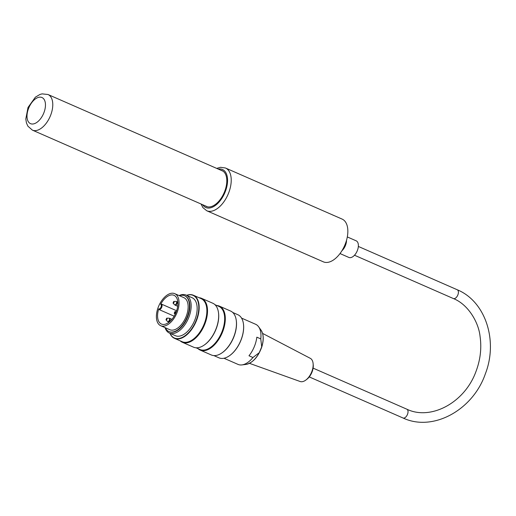 <?xml version="1.0" encoding="UTF-8"?>
<svg xmlns="http://www.w3.org/2000/svg" width="516" height="516" viewBox="0 0 516 516"><rect width="100%" height="100%" fill="white"/><g stroke="black" fill="none" stroke-linecap="round" stroke-linejoin="round"><path stroke-width="0.77" d="M179.104 295.565A20.743 11.5 113.7 0 1 186.057 295.068A20.743 11.5 113.7 0 1 188.475 318.211A20.743 11.5 113.7 0 1 169.409 333.078A20.743 11.5 113.7 0 1 165.055 327.628M186.057 295.068L192.055 297.7A20.743 11.5 113.7 0 1 194.474 320.842A20.743 11.5 113.7 0 1 175.408 335.703L169.409 333.078M165.365 327.763A19.55 10.842 -66.3 0 0 168.971 331.582A19.55 10.842 -66.3 0 0 186.94 317.572A19.55 10.842 -66.3 0 0 184.663 295.758A19.55 10.842 -66.3 0 0 179.413 295.7M174.743 293.656L183.838 297.635A17.505 9.707 113.7 0 1 185.876 317.166A17.505 9.707 113.7 0 1 169.79 329.705L160.702 325.719A17.505 9.707 -66.3 0 0 176.614 313.58A17.505 9.707 -66.3 0 0 174.743 293.656A17.505 9.707 -66.3 0 0 158.664 306.194A17.505 9.707 -66.3 0 0 160.702 325.719M200.15 350.08L211.321 354.969A23.988 13.3 -66.3 0 0 221.886 352.938A23.988 13.3 -66.3 0 0 233.361 337.787A23.988 13.3 -66.3 0 0 236.238 320.172A23.988 13.3 -66.3 0 0 230.568 311.032L219.403 306.136A23.988 13.3 113.7 0 1 222.196 332.897A23.988 13.3 113.7 0 1 200.15 350.08A23.988 13.3 113.7 0 1 197.976 348.629M216.862 305.517A23.988 13.3 113.7 0 1 219.403 306.136M182.361 342.289L193.532 347.178A23.988 13.3 -66.3 0 0 204.091 345.146A23.988 13.3 -66.3 0 0 215.572 329.995A23.988 13.3 -66.3 0 0 218.449 312.38A23.988 13.3 -66.3 0 0 212.779 303.234L201.608 298.345A23.988 13.3 113.7 0 1 204.407 325.106A23.988 13.3 113.7 0 1 182.361 342.289A23.988 13.3 113.7 0 1 180.187 340.837M199.073 297.726A23.988 13.3 113.7 0 1 201.608 298.345M170.054 333.355A23.272 12.906 -66.3 0 0 195.783 321.345A23.272 12.906 -66.3 0 0 186.702 295.352M243.429 323.796A23.272 12.906 113.7 0 1 243.442 323.906A23.272 12.906 113.7 0 1 229.517 355.705A23.272 12.906 113.7 0 1 229.42 355.769M213.863 355.588L218.965 357.827A23.53 13.048 -66.3 0 0 229.33 355.834A23.53 13.048 -66.3 0 0 240.591 340.966A23.53 13.048 -66.3 0 0 243.41 323.68A23.53 13.048 -66.3 0 0 237.85 314.715L232.748 312.477M222.048 352.828A23.53 13.048 -66.3 0 0 222.215 352.712A23.53 13.048 -66.3 0 0 233.477 337.851A23.53 13.048 -66.3 0 0 236.296 320.565A23.53 13.048 -66.3 0 0 236.264 320.372M186.611 295.313A23.53 13.048 113.7 0 1 193.371 295.229A23.53 13.048 113.7 0 1 196.112 321.487A23.53 13.048 113.7 0 1 174.492 338.341A23.53 13.048 113.7 0 1 169.964 333.317M174.492 338.341L182.2 341.721A23.53 13.048 -66.3 0 0 203.826 324.861A23.53 13.048 -66.3 0 0 201.085 298.609L193.371 295.229M204.259 345.03A23.53 13.048 -66.3 0 0 204.42 344.92A23.53 13.048 -66.3 0 0 215.682 330.059A23.53 13.048 -66.3 0 0 218.507 312.773A23.53 13.048 -66.3 0 0 218.474 312.58M196.074 347.797L199.989 349.513A23.53 13.048 -66.3 0 0 221.616 332.652A23.53 13.048 -66.3 0 0 218.874 306.401L214.953 304.685M169.171 331.659A19.55 10.842 -66.3 0 0 169.364 331.749A19.55 10.842 -66.3 0 0 187.334 317.746A19.55 10.842 -66.3 0 0 185.057 295.932A19.55 10.842 -66.3 0 0 184.857 295.849M313.109 363.574L313.231 364.831A11.107 6.16 113.7 0 1 306.91 379.254L305.911 380.015A12.661 7.018 -66.3 0 0 311.529 372.339A12.661 7.018 -66.3 0 0 313.109 363.574A12.661 7.018 -66.3 0 0 310.297 358.33L262.579 333.401M249.467 363.335L300.144 381.505A12.661 7.018 -66.3 0 0 305.911 380.015M260.78 338.902L256.826 337.174A21.911 12.152 113.7 0 1 248.983 355.769L252.937 357.504L259.245 352.692L261.696 346.881L260.78 338.902A21.911 12.152 -66.3 0 0 258.606 326.757A21.911 12.152 -66.3 0 0 255.581 324.254L241.559 318.108M223.976 358.252L237.999 364.393A21.911 12.152 -66.3 0 0 241.894 364.915A21.911 12.152 -66.3 0 0 252.937 357.504M158.986 309.536L158.747 308.865A15.686 8.701 -66.3 0 0 161.431 324.054A15.686 8.701 -66.3 0 0 175.692 313.18A15.686 8.701 -66.3 0 0 174.015 295.313A15.686 8.701 -66.3 0 0 160.657 304.324L161.302 304.04A2.98 1.651 113.7 0 1 161.327 304.047A2.98 1.651 113.7 0 1 161.663 307.394A2.98 1.651 113.7 0 1 158.986 309.536L174.156 316.179M161.289 304.034L176.62 310.748L161.353 304.059M341.947 250.718A9.075 5.031 -66.3 0 0 346.52 240.275M340.018 253.562L348.868 257.439A9.075 5.031 -66.3 0 0 357.117 251.144A9.075 5.031 -66.3 0 0 356.15 240.811L347.3 236.934M201.059 204.014L202.885 207.6L206.748 210.754L323.377 261.844A23.336 12.939 -66.3 0 0 323.674 261.967A23.336 12.939 -66.3 0 0 344.707 245.39A23.336 12.939 -66.3 0 0 342.108 219.087L225.479 168.003L220.506 167.3L216.668 168.39M315.115 258.219L312.851 257.168M275.583 240.907L273.319 239.856M293.327 197.783L294.307 198.15M332.865 215.101L333.839 215.469M205.194 205.826A19.576 10.855 -66.3 0 0 206.284 206.445A19.576 10.855 -66.3 0 0 206.535 206.548A19.576 10.855 -66.3 0 0 224.176 192.642A19.576 10.855 -66.3 0 0 221.996 170.577A19.576 10.855 -66.3 0 0 220.796 170.196M261.696 346.881A19.705 10.926 -66.3 0 0 261.025 330.111C263.676 334.226 263.928 339.844 261.786 346.971C258.129 356.995 252.872 362.812 245.997 364.419A19.705 10.926 -66.3 0 0 259.245 352.692M173.157 303.15A0.909 0.503 113.7 0 1 173.047 303.073L173.75 301.46A0.909 0.503 113.7 0 1 174.015 302.402A0.909 0.503 113.7 0 1 173.157 303.15M166.107 319.875A0.909 0.503 113.7 0 1 165.991 319.797L166.7 318.185A0.909 0.503 113.7 0 1 166.965 319.127A0.909 0.503 113.7 0 1 166.107 319.875M175.15 312.67A0.909 0.503 113.7 0 1 174.215 313.244L174.924 311.632A0.909 0.503 113.7 0 1 175.15 312.67M173.047 303.073L174.492 304.679A1.825 1.013 -66.3 0 0 174.718 304.833A1.825 1.013 -66.3 0 0 176.369 303.518A1.825 1.013 -66.3 0 0 175.911 301.441L176.678 301.596A1.935 1.071 113.7 0 1 176.898 303.75A1.935 1.071 113.7 0 1 175.15 305.143A1.935 1.071 113.7 0 1 175.124 305.13L177.685 306.252M165.991 319.797L167.442 321.397A1.825 1.013 -66.3 0 0 167.668 321.558A1.825 1.013 -66.3 0 0 169.319 320.243A1.825 1.013 -66.3 0 0 168.861 318.159L169.622 318.314A1.935 1.071 113.7 0 1 169.848 320.468A1.935 1.071 113.7 0 1 168.1 321.868A1.935 1.071 113.7 0 1 168.074 321.855L168.984 322.255M158.747 308.865A2.464 1.367 -66.3 0 0 161.011 307.097A2.464 1.367 -66.3 0 0 160.657 304.324M309.258 376.919L403.002 417.986A4.799 2.657 -66.3 0 0 407.414 414.548A4.799 2.657 -66.3 0 0 406.853 409.201L313.102 368.134M403.002 417.986C432.885 432.144 472.998 410.078 485.356 373.823C498.295 340.76 485.53 301.325 457.221 289.753A4.799 2.657 113.7 0 1 457.782 295.107A4.799 2.657 113.7 0 1 453.37 298.545C468.554 304.595 478.719 322.835 480.061 336.387C481.776 348.19 480.377 359.994 475.862 371.804C464.465 402.983 430.583 420.695 406.853 409.201M206.748 210.754A23.336 12.939 -66.3 0 0 207.051 210.876A23.336 12.939 -66.3 0 0 228.085 194.306A23.336 12.939 -66.3 0 0 225.479 168.003M218.274 169.093A20.743 11.5 113.7 0 1 226.06 189.449A20.743 11.5 113.7 0 1 206.078 207.625A20.743 11.5 113.7 0 1 202.665 204.723M32.385 130.129A19.447 10.784 -66.3 0 0 50.065 116.642A19.447 10.784 -66.3 0 0 47.988 94.499L42.041 93.873L39.958 94.454L35.378 97.176L28.025 107.451L25.8 119.035L26.451 122.95L27.89 126.181L32.385 130.129L207.477 206.826M28.851 107.734A14.261 7.908 113.7 0 1 44.724 100.626A14.261 7.908 113.7 0 1 35.127 123.382A14.261 7.908 113.7 0 1 28.851 107.734M185.057 295.932L184.663 295.758M169.364 331.749L168.971 331.582M218.507 312.773L218.449 312.38M204.42 344.92L204.091 345.146M236.296 320.565L236.238 320.172M222.215 352.712L221.886 352.938M261.025 330.111L258.606 326.757M245.997 364.419L241.894 364.915M173.75 301.46L175.911 301.441M166.7 318.185L168.861 318.159M174.215 313.244L175.169 314.302M174.924 311.632L176.317 311.619M174.492 304.679L175.124 305.13M167.442 321.397L168.074 321.855M176.678 301.596L177.814 302.092M169.622 318.314L171.951 319.333M354.498 255.233L453.37 298.545M358.343 246.442L457.221 289.753M223.086 171.196L47.988 94.499"/></g></svg>
